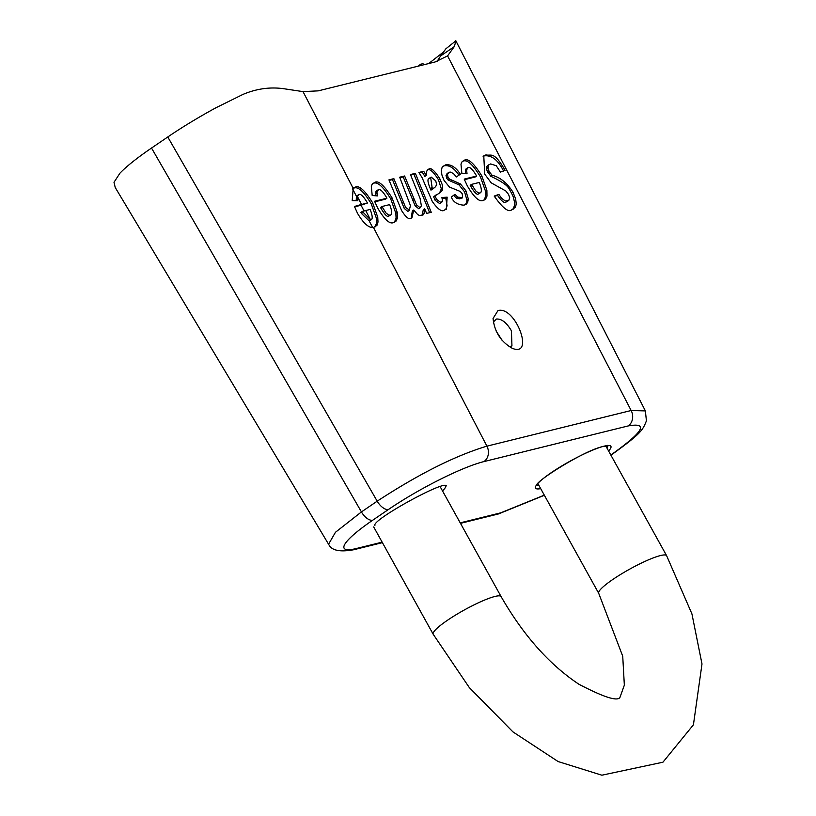 <?xml version="1.0" encoding="UTF-8"?>
<svg xmlns="http://www.w3.org/2000/svg" width="816" height="816" viewBox="0 0 816 816"><rect width="100%" height="100%" fill="white"/><g stroke="black" fill="none" stroke-linecap="round" stroke-linejoin="round"><path stroke-width="1.22" d="M358.989 194.524L357.459 196.574L357.857 200.767L352.196 200.654L353.195 188.353L355.225 187.201C359.009 185.028 364.813 190.23 372.637 202.827L377.747 217.209L378.002 222.034L376.951 225.379L373.514 227.521C368.73 228.062 363.395 223.319 357.51 213.302L354.46 206.499A98.277 15.524 -29 0 1 361.559 204.479L367.404 203.031L366.955 202.113C363.365 196.217 360.703 193.688 358.989 194.524L356.98 195.738M454.889 42.055C456.348 39.28 456.124 40.82 454.216 46.675L447.576 55.896L435.132 61.965L318.22 90.862L303.022 91.616L283.978 88.75C270.269 86.761 256.561 88.658 242.862 94.462L216.016 107.712A102.949 16.269 151 0 0 167.77 136.976L151.531 148.043A102.949 16.269 151 0 0 119.932 173.196L114.005 182.294L115.229 187.507L328.573 544.221L335.447 532.287L361.427 511.928L151.531 148.043M303.022 91.616L353.195 188.353L353.828 187.813M374.554 201.266L386.906 198.217L386.447 197.288C382.857 191.393 380.195 188.863 378.481 189.7L376.931 192.035L377.39 195.922L372.188 195.493L371.331 186.354L372.106 184.304L374.717 182.386C378.502 180.214 384.305 185.416 392.129 198.013L397.239 212.384L397.341 218.26L396.015 221.126L393.455 222.615C389.62 224.278 384.356 219.422 377.675 208.029L374.554 201.266M407.837 211.405L409.224 210.467L410.438 205.612L399.697 177.205L404.614 175.991L416.486 204.785L420.118 207.774L421.372 205.836L420.097 198.441L410.448 174.542L415.364 173.329L431.246 212.282L426.615 213.425L424.687 208.712L424.065 213.415L423.157 214.863L419.495 215.526L417.608 214.506L413.732 210.028L411.907 217.841L410.825 218.321C408.836 219.698 405.766 217.107 401.594 210.548L388.946 179.857L393.863 178.643L405.623 207.478L409.703 210.253L407.837 211.405L404.236 208.427L392.465 179.591L389.171 180.407M459.734 198.859L461.122 197.911C462.468 198.808 462.815 197.38 462.162 193.637L460.244 191.454L449.432 187.048L444.016 180.316L441.905 174.971L441.323 170.411L442.17 167.127L445.403 164.914C450.718 163.985 455.705 167.086 460.367 174.196L456.419 176.929L453.461 173.594L450.554 172.115L449.29 172.207L447.413 174.471L448.066 177.235L449.412 179.03L460.479 183.957L465.905 190.822L468.313 198.971L467.67 202.429L466.252 204.153L464.029 205.163C457.654 204.867 453.41 202.174 451.279 197.095L454.971 194.33L457.745 197.166L462.04 197.523L459.734 198.859L456.348 198.115L457.745 197.166M449.29 172.207L447.025 173.533M439.834 178.775L442.19 184.528L442.721 187.874L442.221 190.363L440.314 192.505L435.061 195.871L436.54 199.379L441.038 202.603L442.517 201.093L441.915 197.513L447.148 197.166L446.372 209.182L444.465 210.008C442.037 212.272 437.998 209.457 432.327 201.552L422.127 177.745L418.914 172.451L423.688 171.268L426.278 175.46L426.778 171.023L428.91 168.994C431.113 167.545 434.755 170.809 439.834 178.775L438.447 179.724L441.334 188.812L439.569 192.953M498.005 310.559L493.058 318.464C494.486 331.826 500.881 341.771 512.264 348.31C535.123 357.796 515.437 305.684 498.005 310.559M464.212 179.112L476.554 176.062L476.105 175.134C472.505 169.238 469.853 166.709 468.139 167.545L466.579 169.871L467.038 173.767L461.846 173.339L460.989 164.2L461.754 162.149L464.365 160.222C468.16 158.049 473.963 163.261 481.777 175.848L486.887 190.23L486.989 196.105L485.663 198.961L483.103 200.45C479.267 202.123 474.014 197.258 467.323 185.864L464.212 179.112M511.918 209.6C508.807 212.864 502.901 208.366 494.19 196.085L498.882 194.392L501.483 198.166L505.237 200.981L508.756 200.522L509.704 197.707L508.603 194.514L505.849 190.995L491.212 182.845L484.694 174.094L483.776 155.836L485.959 154.887C491.395 156.254 493.721 150.613 505.094 170.36L500.443 172.094L496.22 165.699L490.6 163.934L488.549 165.067L487.968 168.116L489.151 171.595L492.109 175.277C500.137 177.296 507.073 182.886 512.897 192.056L515.63 198.849L516.283 204.041L515.355 207.315L511.918 209.6M454.216 46.675L440.671 55.906L445.852 48.817L455.858 40.8L645.385 410.907M352.512 188.71L353.828 188.149C357.938 186.221 363.742 191.434 371.239 203.776L376.349 218.158L376.604 222.982L374.932 227.093M357.592 195.473L356.449 196.319L356.204 200.695M419.047 65.933L422.698 63.383L423.932 64.729M354.654 207.009A96.227 15.198 -29 0 1 361.06 205.214L367.404 203.031M440.671 55.906L437.06 61.424M369.22 220.952L370.678 219.994C372.871 219.504 372.698 215.985 370.148 209.437L365.701 210.538A97.93 15.473 151 0 0 362.294 211.446L360.896 212.395L361.417 213.435L369.22 220.952L372.657 227.582M362.294 211.446L370.678 219.994L369.281 220.942M483.123 156.356L484.571 155.836C491.905 155.111 498.28 160.273 503.696 171.309M494.404 196.452L497.495 195.34C501.626 201.317 504.502 203.531 506.124 201.991L508.756 200.522M489.121 164.557L486.928 166.331L486.775 170.044L490.712 176.225C510.163 185.487 508.205 188.17 511.51 193.004L513.386 197.166L514.896 203.969L513.254 209.141M498.882 194.392L497.495 195.34M492.109 175.277L490.712 176.225M464.426 179.663L475.167 177.011L476.554 176.062M467.527 167.81L465.64 169.269L465.416 173.635M479.298 182.458L471.597 184.365L470.2 185.314L470.72 186.354C474.504 192.627 477.085 195.167 478.431 193.963L479.818 193.015C482.021 192.535 481.848 189.016 479.298 182.458M462.335 161.384L462.978 161.17C467.089 159.242 472.892 164.455 480.389 176.797L485.5 191.179L485.755 196.013L484.082 200.124M471.597 184.365L475.636 190.822L478.227 192.841L479.818 193.015L478.431 193.963M436.356 194.687L433.663 196.819L435.142 200.328L439.651 203.551L441.772 202.286M427.39 169.973L427.523 169.942C429.818 168.545 433.459 171.809 438.447 179.724M419.261 172.972L422.3 172.217L424.881 176.409L426.278 175.46M442.201 198.349L445.76 198.115L447.107 205.775L445.628 209.6M432.633 188.914L435.53 186.762L436.693 184.518L435.703 180.836L431.246 177.113L430.644 177.378L432.347 189.19L430.96 190.138L430.389 188.751C427.37 181.805 427.186 178.245 429.848 178.061M432.347 189.19L434.214 187.843M423.688 171.268L422.3 172.217M435.061 195.871L433.663 196.819M447.148 197.166L445.76 198.115M460.367 174.196L456.409 176.919M447.413 174.471L446.026 175.42L446.678 178.184L448.025 179.969L459.082 184.906L464.518 191.77L466.915 199.92L466.701 202.225L465.324 204.714M447.892 173.155L446.026 175.42M449.412 179.03L448.025 179.969M460.479 183.957L459.082 184.906M442.843 166.26L444.016 165.862C448.984 164.761 453.971 167.851 458.98 175.144M453.584 195.279L456.348 198.115M410.672 175.093L413.967 174.277L429.634 212.68M399.922 177.755L403.216 176.939L415.099 205.734L418.72 208.723L420.505 207.59M413.732 210.028L412.345 210.977L411.162 218.219M424.687 208.712L423.3 209.661L422.005 215.546M404.614 175.991L403.216 176.939M415.364 173.329L413.967 174.277M393.863 178.643L392.465 179.591M374.779 201.817L385.509 199.165L386.906 198.217M377.869 189.975L375.992 191.423L375.758 195.789M389.65 204.622L381.939 206.519L380.552 207.468L381.062 208.519C384.856 214.792 387.427 217.321 388.783 216.118L390.17 215.169C392.363 214.69 392.19 211.171 389.65 204.622M372.677 183.539L373.32 183.335C377.441 181.407 383.245 186.609 390.742 198.951L395.842 213.333L396.097 218.168L394.424 222.278M381.939 206.519L385.978 212.976L388.579 215.006L390.17 215.169L388.783 216.118M502.146 340.405L496.199 331.133M493.303 322.085L496.383 319.046C501.585 318.638 506.603 322.575 511.428 330.827L511.948 345.933L509.082 346.637M388.508 509.449A77.999 12.322 -29 0 1 483.97 461.581A11.648 9.925 -103.9 0 0 486.917 446.158C455.461 455.603 418.883 473.943 377.196 501.177A11.648 5.804 55.7 0 0 388.508 509.449L372.728 520.2A11.648 5.804 -124.3 0 1 361.427 511.928L377.196 501.177L167.77 136.976M483.97 461.581L628.208 425.932A11.648 9.925 -103.9 0 0 631.156 410.509L486.917 446.158L373.514 227.521M610.909 455.165L612.918 453.788A11.648 5.804 -124.3 0 1 612.887 453.808A11.648 5.804 -124.3 0 1 611.939 454.226L610.807 454.991M353.379 549.811A11.648 9.925 -103.9 0 0 353.675 549.749A11.648 9.925 -103.9 0 0 356.449 548.495A77.999 12.322 -29 0 1 372.728 520.2M460.489 523.342L497.913 514.09A11.648 9.925 -103.9 0 0 497.954 514.08A11.648 9.925 -103.9 0 0 500.687 512.846L460.214 522.852M382.143 542.15L356.449 548.495M544.303 495.149L500.687 512.846M628.208 425.932C648.924 422.26 643.498 431.684 611.939 454.226M645.354 410.907L631.156 410.509L447.576 55.896M361.559 204.479L357.459 196.574M608.593 450.993A43.105 6.814 151 0 0 604.085 446.179A43.105 6.814 151 0 0 552.565 471.791A43.105 6.814 151 0 0 540.692 488.631M355.225 187.201L353.828 188.149M377.747 217.209L376.349 218.158M445.924 485.816A40.616 6.416 -29 0 1 442.496 490.895M538.978 485.551A40.616 6.416 -29 0 1 536.806 485.122M607.675 445.842A40.616 6.416 -29 0 1 606.89 447.913M356.449 196.319L352.665 189.016M364.038 210.967L361.06 205.214M362.804 212.486L361.417 213.435M372.637 202.827L371.239 203.776M507.511 201.042L506.124 201.991M485.959 154.887L484.571 155.836M512.897 192.056L511.51 193.004M489.151 171.595L487.764 172.543M486.887 190.23L485.5 191.179M481.777 175.848L480.389 176.797M464.365 160.222L462.978 161.17M472.107 185.405L470.72 186.354M431.786 187.802L430.389 188.751M428.91 168.994L427.523 169.942M436.54 199.379L435.142 200.328M441.038 202.603L439.651 203.551M448.066 177.235L446.678 178.184M452.431 180.438L451.044 181.387M465.905 190.822L464.518 191.77M468.313 198.971L466.915 199.92M445.403 164.914L444.016 165.862M414.212 199.543L412.814 200.481M416.486 204.785L415.099 205.734M420.118 207.774L418.72 208.723M405.623 207.478L404.236 208.427M403.492 202.409L402.104 203.357M397.239 212.384L395.842 213.333M392.129 198.013L390.742 198.951M374.717 182.386L373.32 183.335M382.459 207.57L381.062 208.519M370.607 220.004L365.701 210.538M598.72 593.324A38.821 6.13 -29 0 1 612.969 579.37A38.821 6.13 -29 0 1 646.986 560.49A38.821 6.13 -29 0 1 666.621 555.686L691.927 613.887L701.995 663.969L693.427 724.802L662.939 762.205L601.871 775.2L558.124 761.552L512.927 731.881L469.312 687.572L433.184 634.236A38.821 6.13 151 0 1 447.433 620.293A38.821 6.13 151 0 1 481.45 601.402A38.821 6.13 151 0 1 501.095 596.598C523.382 635.368 549.321 664.581 578.911 684.247C603.32 696.997 616.978 701.444 619.874 697.609L624.342 685.165L622.73 656.227L598.72 593.324L537.907 483.613M382.418 542.64L353.675 549.749C332.234 553.666 329.705 546.057 328.583 544.201M544.374 495.281L498.443 513.947M645.364 410.938L646.435 420.862C642.641 429.869 642.325 432.551 612.887 453.798M443.017 52.387L428.675 63.556M421.158 63.954L417.812 66.239M374.901 525.463C371.239 520.271 444.649 479.839 446.321 485.877L445.791 485.367M536.489 484.765L536.653 485.489C534.021 482.052 585.929 449.392 603.493 446.444L608.063 445.903L607.543 445.383M430.644 177.378L429.247 178.327M373.697 526.922L433.184 634.236M440.242 486.826L501.095 596.598M666.621 555.686L605.809 445.964"/></g></svg>

